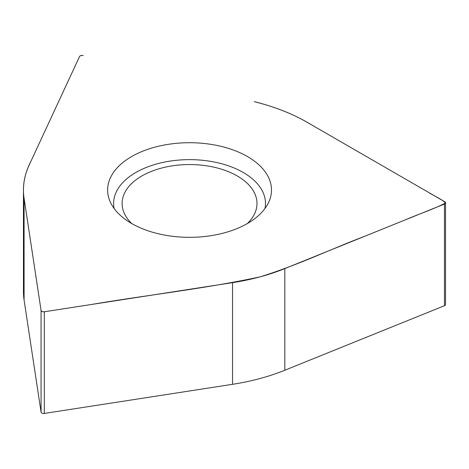 <?xml version="1.0" encoding="UTF-8"?>
<svg xmlns="http://www.w3.org/2000/svg" width="469" height="469" viewBox="0 0 469 469"><rect width="100%" height="100%" fill="white"/><g stroke="black" fill="none" stroke-linecap="round" stroke-linejoin="round"><path stroke-width="0.7" d="M445.55 202.825A2.597 1.501 180 0 0 444.788 201.764L307.002 122.216A166.102 95.899 0 0 0 259.75 103.11L254.233 101.626C275.971 107.079 295.001 114.77 311.31 124.701L428.367 192.284C433.837 195.919 441.481 198.879 445.538 202.954C433.69 209.262 418.577 214.075 405.468 219.809L364.636 236.317C329.49 249.672 296.994 265.548 259.75 276.939C205.105 288.681 147.319 294.995 91.379 304.492L44.614 311.727C42.55 311.967 41.354 311.48 41.038 310.279L24.611 201.881C21.92 188.286 23.942 174.925 30.684 161.805L79.466 56.708C80.052 55.623 81.278 55.248 83.148 55.565A2.597 1.501 180 0 0 79.542 56.538L29.107 165.205A166.102 95.899 0 0 0 23.45 190.021A166.102 95.899 0 0 0 24.083 198.381L41.067 310.455L41.067 412.116A2.597 1.501 0 0 0 44.321 413.435L232.542 384.316A166.102 95.899 180 0 0 284.824 370.24L444.442 305.712A2.597 1.501 0 0 0 445.55 304.487L445.55 202.825A2.597 1.501 180 0 1 444.442 204.05L444.442 305.712M41.067 310.455A2.597 1.501 180 0 0 44.321 311.774L232.542 282.655A166.102 95.899 0 0 0 284.824 268.579L444.442 204.05M131.795 223.578A67.436 38.933 180 0 1 122.116 203.482A67.436 38.933 180 0 1 150.871 171.59A67.436 38.933 180 0 1 220.688 168.946A67.436 38.933 180 0 1 256.989 203.482A67.436 38.933 180 0 1 247.31 223.578M41.067 412.116L24.083 300.043A166.102 95.899 180 0 1 23.45 291.689L23.45 190.021M131.613 223.473A81.934 47.305 0 0 0 210.816 235.708A81.934 47.305 0 0 0 268.725 202.198A81.934 47.305 0 0 0 189.552 142.717A81.934 47.305 0 0 0 110.379 202.198A81.934 47.305 0 0 0 131.613 223.473M114.114 208.482A75.937 43.84 180 0 1 189.552 159.636A75.937 43.84 180 0 1 264.991 208.482M284.824 268.579L284.824 370.24M232.542 282.655L232.542 384.316M24.083 198.381L24.083 300.043M44.321 311.774L44.321 413.435"/></g></svg>
